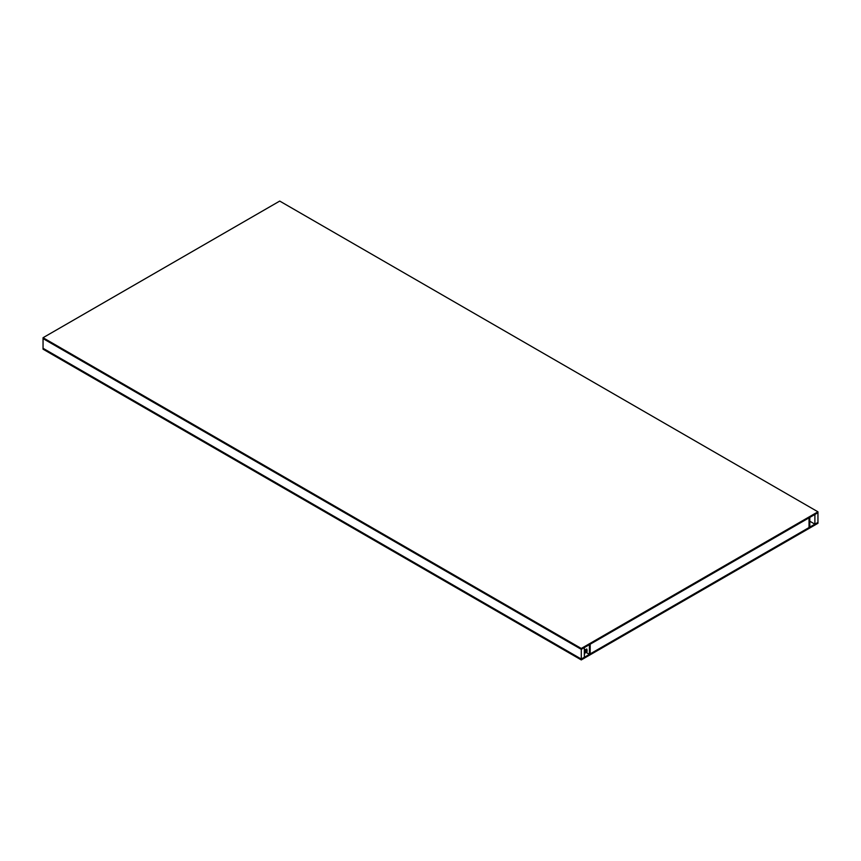 <?xml version="1.0" encoding="UTF-8"?>
<svg xmlns="http://www.w3.org/2000/svg" width="861" height="861" viewBox="0 0 861 861"><rect width="100%" height="100%" fill="white"/><g stroke="black" fill="none" stroke-linecap="round" stroke-linejoin="round"><path stroke-width="1.29" d="M589.43 654.338L590.183 653.897L590.183 644.2L809.039 517.848L809.039 527.545L809.803 527.104L809.803 517.407L809.039 517.848L809.039 527.545L590.183 653.897L590.183 644.2L589.43 644.641L589.43 654.338L586.266 652.52M587.137 650.195L584.748 651.573L587.137 650.195M587.137 650.55L584.748 651.928M584.748 653.036L587.137 651.659L584.748 653.047M584.339 651.476L584.867 653.617M584.587 653.133L584.673 651.207M586.599 649.033L584.339 650.346L586.621 649.011M586.901 649.216L584.339 650.701M814.893 524.166L817.95 522.401L817.95 512.704L814.893 514.469L814.893 524.166L809.803 521.228M584.339 657.277L584.339 647.58L581.283 649.345L581.283 659.042L584.339 657.277M585.954 652.337L584.996 651.788M581.283 659.924L581.283 659.042L43.05 348.296L581.283 659.042L817.95 522.401L817.95 523.284L581.283 659.924L43.05 349.179L43.05 338.599L581.283 649.345L43.05 338.599L43.05 337.716L581.283 648.462L817.95 511.821L817.95 512.704L581.283 649.345L581.283 648.462M817.95 511.821L279.717 201.076L43.05 337.716M584.748 653.219L584.748 651.314"/></g></svg>
